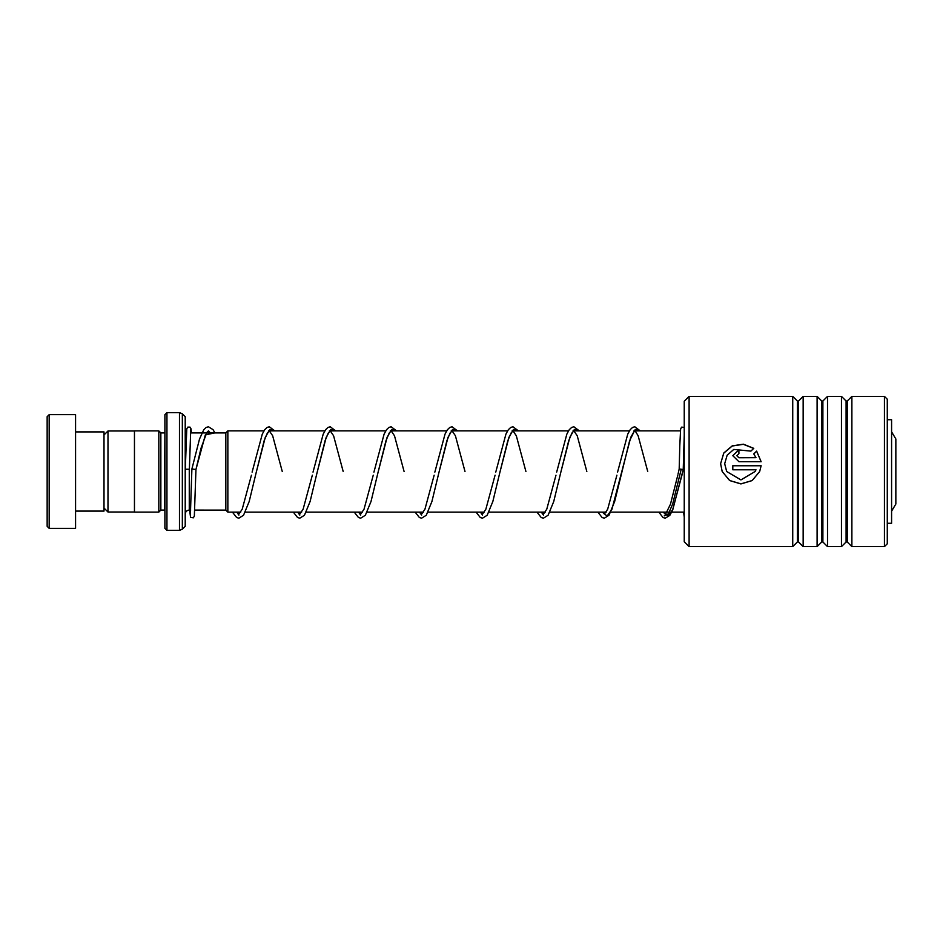 <?xml version="1.0" encoding="UTF-8"?>
<svg xmlns="http://www.w3.org/2000/svg" width="943" height="943" viewBox="0 0 943 943"><rect width="100%" height="100%" fill="white"/><g stroke="black" fill="none" stroke-linecap="round" stroke-linejoin="round"><path stroke-width="1.41" d="M104.001 508.041L107.985 512.025L107.985 430.975L134.46 430.975M225.825 510.116L225.825 432.884L227.852 430.857L227.852 512.143L225.825 510.116L194.788 510.08M891.583 431.823L895.85 438.978L895.85 504.022L891.583 511.177M164.907 528.351L164.907 414.649L166.946 412.621L166.946 530.379L164.907 528.351M164.907 432.884L164.506 510.08L160.852 510.08L160.852 432.92L158.825 430.892L134.46 430.892L134.46 512.108L158.825 512.108L158.825 430.892M185.217 471.5L185.217 526.324L182.341 529.188L182.341 413.812L185.217 416.676L185.217 471.5M47.15 526.324L47.15 416.676L49.177 414.649L49.177 528.351L47.15 526.324M75.57 431.906L104.001 431.906L104.001 511.094L75.57 511.094M49.177 414.649L75.57 414.649L75.57 528.351L49.177 528.351M684.241 541.754L684.241 401.246L689.109 396.378L689.109 546.622L684.241 541.754M884.44 396.378L887.28 399.219L887.28 543.781L884.44 546.622L884.44 396.378L851.883 396.378L851.883 546.622L847.25 541.989L847.25 401.011L846.095 401.011L841.462 396.378L827.518 396.378L827.518 546.622L822.885 541.989L822.885 401.011L821.73 401.011L817.098 396.378L803.153 396.378L803.153 546.622L798.521 541.989L798.521 401.011L797.365 401.011L792.733 396.378L689.109 396.378M797.365 401.011L797.365 541.989L792.733 546.622L792.733 396.378M821.73 401.011L821.73 541.989L817.098 546.622L817.098 396.378M846.095 401.011L846.095 541.989L841.462 546.622L841.462 396.378M738.899 457.673L755.98 457.673L753.752 453.901L756.64 451.096L761.131 461.693L738.899 461.693L732.805 455.693L738.899 449.787L738.899 453.713L736.86 455.693L738.899 457.756L755.98 457.673M753.775 448.349L750.887 451.119L733.772 449.434L727.136 455.233L724.684 463.72L726.676 471.5L740.939 479.916L755.119 471.5L755.98 469.779L732.805 469.779L732.805 465.724L761.131 465.724L759.681 471.5L752.184 480.565L740.915 483.936L729.658 480.565L722.185 471.5L720.617 463.708L723.764 453.029L732.228 445.874L743.379 444.177L753.775 448.349M724.684 463.756L726.676 471.5M755.119 471.5L755.98 469.791M732.805 465.759L761.119 465.759M759.669 471.512L752.172 480.529L740.915 483.865L729.658 480.506L722.185 471.5M720.617 463.708L723.764 453.135L732.204 446.015L743.332 444.318L753.705 448.42M753.752 453.996L756.64 451.214L761.131 461.74M732.805 455.728L738.899 449.905M736.86 455.775L738.899 457.756M887.28 419.729L891.583 419.729L891.583 523.271L887.28 523.271M663.177 512.143L667.915 516.057L672.654 509.762L682.131 474.518L683.239 469.496L679.184 469.001L679.797 445.556L680.634 428.865L681.648 427.132L684.241 427.403M190.368 515.314L191.889 469.001L195.955 469.496L205.35 434.876L214.745 432.92M185.311 469.249L189.378 469.249L185.311 469.249L186.773 428.841L187.798 427.12L190.026 427.12L191.064 428.912L191.405 432.92M664.226 515.88L668.481 513.758L672.724 503.845L681.211 469.249L672.724 503.845L668.481 513.758L664.226 515.88M190.722 510.08L189.272 510.08L189.272 469.296M182.341 529.188L179.476 530.379L179.476 412.621L166.946 412.621M683.239 469.496L684.241 435.253L683.239 469.496L672.748 509.833L669.801 515.408L665.275 518.167L663.059 517.554L658.815 512.143M236.799 512.143L238.885 515.126M282.263 471.5L272.657 435.737L269.309 430.857L267.364 433.049L264.146 440.735L256.166 472.643L265.278 437.316L269.839 429.419L274.401 430.857M297.705 512.143L299.803 515.126M343.181 471.5L333.574 435.737L330.227 430.857L328.282 433.049L325.064 440.735L317.072 472.643L326.195 437.316L330.745 429.419L335.307 430.857M358.623 512.143L360.709 515.126M404.087 471.5L394.48 435.737L391.133 430.857L389.188 433.049L385.97 440.735L377.99 472.643L387.101 437.316L391.663 429.419L396.225 430.857M419.529 512.143L421.627 515.126M465.005 471.5L455.398 435.737L452.051 430.857L450.094 433.049L446.888 440.735L438.896 472.643L448.019 437.316L452.569 429.419L457.131 430.857M480.447 512.143L482.533 515.126M525.911 471.5L516.304 435.737L512.957 430.857L511.012 433.049L507.794 440.735L499.814 472.643L508.925 437.316L513.487 429.419L518.037 430.857M541.353 512.143L543.451 515.126M586.829 471.5L577.222 435.737L573.874 430.857L571.918 433.049L568.712 440.735L560.72 472.643L569.843 437.316L574.393 429.419L578.955 430.857M602.271 512.143L607.103 516.033L611.948 509.267L630.749 437.316L635.311 429.419L639.861 430.857M134.46 512.025L107.985 512.025M684.241 512.143L610.816 512.143M606.184 512.143L549.899 512.143M545.278 512.143L488.993 512.143M484.372 512.143L428.075 512.143M423.454 512.143L366.968 512.143M362.548 512.143L306.251 512.143M301.63 512.143L245.345 512.143M240.724 512.143L227.852 512.143M186.49 431.811L185.217 428.865M160.852 510.08L158.825 512.108M179.476 530.379L166.946 530.379M179.476 412.621L182.341 413.812M164.506 432.92L160.852 432.92M189.272 510.08C186.808 510.316 185.453 511.672 185.217 514.135M680.422 430.857L633.932 430.857M629.405 430.857L573.026 430.857M568.499 430.857L512.108 430.857M507.582 430.857L451.202 430.857M446.676 430.857L390.284 430.857M385.758 430.857L329.378 430.857M324.852 430.857L268.46 430.857M263.934 430.857L227.852 430.857M225.825 432.92L190.486 432.92M104.001 434.959L107.985 430.975M797.365 541.989L798.521 541.989M821.73 541.989L822.885 541.989M846.095 541.989L847.25 541.989M884.44 546.622L851.883 546.622M841.462 546.622L827.518 546.622M792.733 546.622L689.109 546.622M817.098 546.622L803.153 546.622M847.25 401.011L851.883 396.378M822.885 401.011L827.518 396.378M798.521 401.011L803.153 396.378M189.602 510.08L190.557 517.342L193.327 517.825L194.341 516.116L195.955 469.496L201.012 448.255L206.812 432.472L208.474 430.857L210.336 432.92M251.427 475.189L242.21 509.22L238.909 514.1L237.058 512.143M312.333 475.189L303.116 509.22L299.815 514.1L297.964 512.143M373.251 475.189L364.033 509.22L360.733 514.1L358.882 512.143M434.157 475.189L424.939 509.22L421.639 514.1L419.788 512.143M495.075 475.189L485.857 509.22L482.557 514.1L480.706 512.143M555.981 475.189L546.763 509.22L543.463 514.1L541.612 512.143M616.899 475.189L607.669 509.22L604.38 514.1L602.53 512.143M647.735 471.5L638.128 435.737L635.323 431.151L634.297 431.151L629.618 440.735L614.647 501.511L609.001 515.255L604.369 518.167L602.141 517.554L597.897 512.143M677.828 475.083L670.485 504.151L665.782 513.805L664.756 513.805L663.436 512.143M189.378 469.249L190.734 429.643M232.438 512.143L236.681 517.554L238.897 518.167L243.53 515.255L249.188 501.511L256.166 472.643M252.099 472.148L262.272 434.145L264.712 429.69L267.128 427.403L269.356 426.79L274.743 430.857M293.344 512.143L297.587 517.554L299.803 518.167L304.448 515.255L310.094 501.511L317.072 472.643M313.017 472.148L323.19 434.145L325.618 429.69L328.046 427.403L330.262 426.79L335.661 430.857M354.25 512.143L358.505 517.554L360.721 518.167L365.354 515.255L371.012 501.511L377.99 472.643M373.923 472.148L384.096 434.145L386.536 429.69L388.952 427.403L391.168 426.79L396.567 430.857M415.168 512.143L419.411 517.554L421.627 518.167L426.271 515.255L431.918 501.511L438.896 472.643M434.841 472.148L445.013 434.145L447.442 429.69L449.87 427.403L452.086 426.79L457.485 430.857M476.074 512.143L480.317 517.554L482.545 518.167L487.177 515.255L492.835 501.511L499.814 472.643M495.747 472.148L505.919 434.145L508.36 429.69L510.776 427.403L512.992 426.79L518.391 430.857M536.991 512.143L541.235 517.554L543.451 518.167L548.095 515.255L553.741 501.511L560.72 472.643M556.665 472.148L566.837 434.145L569.266 429.69L571.694 427.403L573.91 426.79L579.308 430.857M617.571 472.148L627.743 434.145L630.183 429.69L632.6 427.403L634.816 426.79L640.214 430.857M678.064 474.011L679.184 469.001M191.889 469.001L199.503 439.049L203.759 429.749L206.187 427.415L208.486 426.79L213.035 429.643L214.945 432.92M683.581 512.143L684.241 517.07"/></g></svg>
